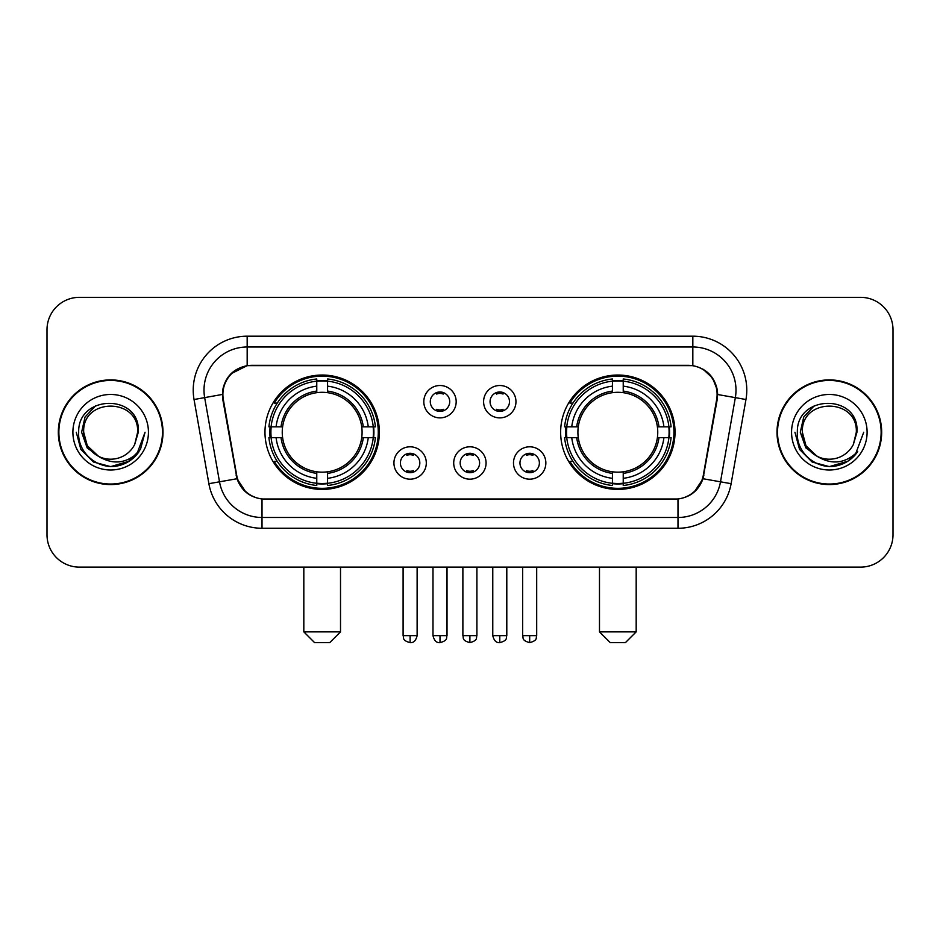 <?xml version="1.0" encoding="UTF-8"?>
<svg xmlns="http://www.w3.org/2000/svg" width="940" height="940" viewBox="0 0 940 940"><rect width="100%" height="100%" fill="white"/><g stroke="black" fill="none" stroke-linecap="round" stroke-linejoin="round"><path stroke-width="1.41" d="M560.639 432.236A57.187 57.187 0 0 0 617.839 489.423A57.187 57.187 0 0 0 675.026 432.236A57.187 57.187 0 0 0 617.839 375.037A57.187 57.187 0 0 0 560.639 432.236M264.974 432.236A57.187 57.187 0 0 0 322.162 489.423A57.187 57.187 0 0 0 379.361 432.236A57.187 57.187 0 0 0 322.162 375.037A57.187 57.187 0 0 0 264.974 432.236M426.302 462.985A16.192 16.192 0 0 1 410.11 479.177A16.192 16.192 0 0 1 393.93 462.985A16.192 16.192 0 0 1 410.11 446.805A16.192 16.192 0 0 1 426.302 462.985M400.405 462.985A9.717 9.717 0 0 0 410.11 472.703A9.717 9.717 0 0 0 419.828 462.985A9.717 9.717 0 0 0 410.11 453.28A9.717 9.717 0 0 0 400.405 462.985M486.074 462.985A16.192 16.192 0 0 1 469.894 479.177A16.192 16.192 0 0 1 453.703 462.985A16.192 16.192 0 0 1 469.894 446.805A16.192 16.192 0 0 1 486.074 462.985M460.177 462.985A9.717 9.717 0 0 0 469.894 472.703A9.717 9.717 0 0 0 479.6 462.985A9.717 9.717 0 0 0 469.894 453.28A9.717 9.717 0 0 0 460.177 462.985M545.858 462.985A16.192 16.192 0 0 1 529.678 479.177A16.192 16.192 0 0 1 513.487 462.985A16.192 16.192 0 0 1 529.678 446.805A16.192 16.192 0 0 1 545.858 462.985M519.961 462.985A9.717 9.717 0 0 0 529.678 472.703A9.717 9.717 0 0 0 539.384 462.985A9.717 9.717 0 0 0 529.678 453.28A9.717 9.717 0 0 0 519.961 462.985M456.182 401.697A16.192 16.192 0 0 1 440.002 417.877A16.192 16.192 0 0 1 423.811 401.697A16.192 16.192 0 0 1 440.002 385.506A16.192 16.192 0 0 1 456.182 401.697M430.285 401.697A9.717 9.717 0 0 0 440.002 411.403A9.717 9.717 0 0 0 449.708 401.697A9.717 9.717 0 0 0 440.002 391.98A9.717 9.717 0 0 0 430.285 401.697M515.966 401.697A16.192 16.192 0 0 1 499.786 417.877A16.192 16.192 0 0 1 483.595 401.697A16.192 16.192 0 0 1 499.786 385.506A16.192 16.192 0 0 1 515.966 401.697M490.069 401.697A9.717 9.717 0 0 0 499.786 411.403A9.717 9.717 0 0 0 509.492 401.697A9.717 9.717 0 0 0 499.786 391.98A9.717 9.717 0 0 0 490.069 401.697M223.332 399.524A29.14 29.14 0 0 1 252.026 365.331L687.974 365.331A29.14 29.14 0 0 1 716.668 399.524L703.343 475.064A29.14 29.14 0 0 1 674.65 499.14L265.35 499.14A29.14 29.14 0 0 1 236.657 475.064L223.332 399.524M270.109 437.629A52.334 52.334 0 0 1 270.109 426.842M565.774 437.629A52.334 52.334 0 0 1 565.774 426.842M58.327 432.236A52.334 52.334 0 0 0 110.662 484.57A52.334 52.334 0 0 0 162.996 432.236A52.334 52.334 0 0 0 110.662 379.901A52.334 52.334 0 0 0 58.327 432.236M777.004 432.236A52.334 52.334 0 0 0 829.339 484.57A52.334 52.334 0 0 0 881.673 432.236A52.334 52.334 0 0 0 829.339 379.901A52.334 52.334 0 0 0 777.004 432.236M222.674 390.147C225.471 376.646 233.637 368.48 247.173 365.648L692.827 365.648C706.351 368.468 714.518 376.635 717.326 390.147L717.208 399.524L702.991 478.73C698.737 490.457 690.395 497.225 677.987 498.999L262.013 498.999C249.629 497.248 241.298 490.48 237.009 478.73L222.792 399.524L222.674 390.147M230.946 373.791L247.173 365.648L247.173 346.989L692.827 346.989A43.158 43.158 0 0 1 735.339 397.644L720.498 481.809A43.158 43.158 0 0 1 677.987 517.482L262.013 517.482A43.158 43.158 0 0 1 219.502 481.809L204.662 397.644A43.158 43.158 0 0 1 247.173 346.989L247.173 336.191L692.827 336.191L692.827 365.648M703.085 369.232L712.602 378.091L717.326 390.147L717.655 394.53L745.961 399.512L731.12 483.689A53.956 53.956 0 0 1 677.987 528.268L262.013 528.268A53.956 53.956 0 0 1 208.88 483.689L194.04 399.512A53.956 53.956 0 0 1 247.173 336.191M264.81 499.14L262.013 498.999L262.013 528.268M677.987 528.268L677.987 498.999L675.19 499.14M731.12 483.689L702.991 478.73L694.284 492.008M245.904 492.172L237.009 478.73L208.88 483.689M703.884 475.064L703.707 475.981M236.292 475.981L236.116 475.064M194.04 399.512L222.345 394.459M893 329.717A32.371 32.371 0 0 0 860.629 297.346L79.371 297.346A32.371 32.371 0 0 0 47 329.717L47 534.743A32.371 32.371 0 0 0 79.371 567.114L860.629 567.114A32.371 32.371 0 0 0 893 534.743L893 329.717L893 534.743M47 329.717L47 534.743M860.629 297.346L79.371 297.346M79.371 567.114L860.629 567.114M162.467 432.236A51.794 51.794 0 0 0 110.662 380.441A51.794 51.794 0 0 0 58.868 432.236A51.794 51.794 0 0 0 110.662 484.03A51.794 51.794 0 0 0 162.467 432.236M129.238 461.188L110.662 466.628L93.471 462.022L80.875 449.426L76.269 432.236L80.875 449.426L93.471 462.022L110.662 466.628L127.864 462.022L140.448 449.426L145.065 432.236L136.559 454.866L131.753 459.413M100.545 457.71L87.162 447.875L81.615 432.236L85.058 417.019L95.715 405.645M137.639 432.236L134.69 444.503L138.298 432.236C140.965 393.272 77.515 394.224 78.69 432.236C77.291 452.257 97.055 469.401 116.642 466.099C126.066 464.289 133.539 459.472 139.05 451.647C126.606 463.608 113.106 465.171 98.559 456.335L87.302 445.724L83.683 432.236C82.038 397.432 139.296 397.432 137.639 432.236L134.69 444.503A26.978 26.978 0 0 1 98.559 456.335L87.302 445.724L83.683 432.236C82.038 397.432 139.296 397.432 137.639 432.236C139.296 397.432 82.038 397.432 83.683 432.236C82.038 397.432 139.296 397.432 137.639 432.236M98.359 456.241L87.302 445.724L83.683 432.236C84.165 443.104 89.124 451.141 98.559 456.335M72.897 432.236A37.765 37.765 0 0 0 110.662 470A37.765 37.765 0 0 0 148.438 432.236A37.765 37.765 0 0 0 110.662 394.459A37.765 37.765 0 0 0 72.897 432.236M139.05 451.647L129.391 461.082M129.168 461.223L116.783 466.076M145.065 432.236L140.448 449.426L127.864 462.022L110.662 466.628L93.471 462.022L80.875 449.426L76.269 432.236L80.875 449.426L93.471 462.022L110.662 466.628L127.864 462.022L140.448 449.426L145.065 432.236M881.133 432.236A51.794 51.794 0 0 0 829.339 380.441A51.794 51.794 0 0 0 777.533 432.236A51.794 51.794 0 0 0 829.339 484.03A51.794 51.794 0 0 0 881.133 432.236M863.731 432.236L855.236 454.866L850.418 459.413M819.222 457.71L805.839 447.875L800.293 432.236L803.724 417.019L814.381 405.645M816.86 456.147L805.968 445.724L802.361 432.236L805.968 445.724L816.86 456.147L805.968 445.724L802.361 432.236C800.704 397.432 857.962 397.432 856.317 432.236L853.356 444.503L856.963 432.236C859.63 393.272 796.18 394.224 797.367 432.236C795.957 452.257 815.72 469.401 835.308 466.099C844.743 464.289 852.204 459.472 857.727 451.647C845.272 463.608 831.771 465.171 817.224 456.335L817.201 456.323A26.978 26.978 0 0 0 853.356 444.503L856.317 432.236L853.356 444.503M817.224 456.335C807.789 451.141 802.842 443.104 802.361 432.236C800.704 397.432 857.962 397.432 856.317 432.236C857.962 397.432 800.704 397.432 802.361 432.236C800.704 397.432 857.962 397.432 856.317 432.236M791.562 432.236A37.765 37.765 0 0 0 829.339 470A37.765 37.765 0 0 0 867.103 432.236A37.765 37.765 0 0 0 829.339 394.459A37.765 37.765 0 0 0 791.562 432.236M857.727 451.647L848.08 461.07M847.833 461.223L835.448 466.076L847.904 461.188L835.448 466.076L847.904 461.188L829.339 466.628L812.136 462.022L799.552 449.426L794.934 432.236M847.857 461.211L835.472 466.076L847.857 461.211M329.717 642.655L314.618 642.655L303.82 631.868L340.515 631.868L329.717 642.655M327.566 483.313L327.566 485.487A53.521 53.521 0 0 0 375.413 437.629L373.251 437.629A51.359 51.359 0 0 1 327.566 483.313L327.566 478.319A46.401 46.401 0 0 0 368.257 437.629L361.724 437.629A39.926 39.926 0 0 0 327.566 392.673L327.566 381.147A51.359 51.359 0 0 1 373.251 426.842L375.413 426.842A53.521 53.521 0 0 0 327.566 378.985L327.566 381.147M271.084 437.629L268.911 437.629A53.521 53.521 0 0 0 316.768 485.487L316.768 483.313A51.359 51.359 0 0 1 271.084 437.629L276.078 437.629A46.401 46.401 0 0 0 316.768 478.319L316.768 471.798A39.926 39.926 0 0 0 361.724 437.629L363.322 437.629A41.501 41.501 0 0 1 327.566 473.384L327.566 478.319M316.768 381.147L316.768 378.985A53.521 53.521 0 0 0 268.911 426.842L271.084 426.842A51.359 51.359 0 0 1 316.768 381.147L316.768 386.152A46.401 46.401 0 0 0 276.078 426.842L282.611 426.842A39.926 39.926 0 0 0 316.768 471.798L316.768 473.384A41.501 41.501 0 0 1 281.013 437.629L276.078 437.629M271.19 437.629A51.253 51.253 0 0 1 271.19 426.842M327.566 381.264A51.253 51.253 0 0 0 316.768 381.264M373.133 426.842A51.253 51.253 0 0 1 373.133 437.629M373.251 426.842L368.257 426.842A46.401 46.401 0 0 0 327.566 386.152M368.257 437.629L373.251 437.629M316.768 478.319L316.768 483.313M361.724 426.842L368.257 426.842M327.566 471.856L327.566 473.384M316.768 471.798A39.926 39.926 0 0 1 282.611 437.629L281.013 437.629M327.566 483.207A51.253 51.253 0 0 1 316.768 483.207M276.078 426.842L271.084 426.842M316.768 392.603L316.768 386.152M327.566 392.673A39.926 39.926 0 0 0 282.611 426.842L281.013 426.842A41.501 41.501 0 0 1 316.768 391.075M327.566 392.603L327.566 391.075A41.501 41.501 0 0 1 363.322 426.842M277.265 403.096L274.21 403.096A56.118 56.118 0 0 1 378.279 432.236A56.118 56.118 0 0 1 274.21 461.364L277.265 461.364M625.382 642.655L610.283 642.655L599.485 631.868L636.18 631.868L625.382 642.655M623.232 483.313L623.232 485.487A53.521 53.521 0 0 0 671.09 437.629L668.916 437.629A51.359 51.359 0 0 1 623.232 483.313L623.232 478.319A46.401 46.401 0 0 0 663.922 437.629L657.389 437.629A39.926 39.926 0 0 0 623.232 392.673L623.232 381.147A51.359 51.359 0 0 1 668.916 426.842L671.09 426.842A53.521 53.521 0 0 0 623.232 378.985L623.232 381.147M566.75 437.629L564.587 437.629A53.521 53.521 0 0 0 612.434 485.487L612.434 483.313A51.359 51.359 0 0 1 566.75 437.629L571.743 437.629A46.401 46.401 0 0 0 612.434 478.319L612.434 471.798A39.926 39.926 0 0 0 657.389 437.629L658.987 437.629A41.501 41.501 0 0 1 623.232 473.384L623.232 478.319M612.434 381.147L612.434 378.985A53.521 53.521 0 0 0 564.587 426.842L566.75 426.842A51.359 51.359 0 0 1 612.434 381.147L612.434 386.152A46.401 46.401 0 0 0 571.743 426.842L578.276 426.842A39.926 39.926 0 0 0 612.434 471.798L612.434 473.384A41.501 41.501 0 0 1 576.678 437.629L571.743 437.629M566.867 437.629A51.253 51.253 0 0 1 566.867 426.842M623.232 381.264A51.253 51.253 0 0 0 612.434 381.264M668.81 426.842A51.253 51.253 0 0 1 668.81 437.629M668.916 426.842L663.922 426.842A46.401 46.401 0 0 0 623.232 386.152M663.922 437.629L668.916 437.629M612.434 478.319L612.434 483.313M657.389 426.842L663.922 426.842M623.232 471.856L623.232 473.384M612.434 471.798A39.926 39.926 0 0 1 578.276 437.629L576.678 437.629M623.232 483.207A51.253 51.253 0 0 1 612.434 483.207M571.743 426.842L566.75 426.842M612.434 392.603L612.434 386.152M623.232 392.673A39.926 39.926 0 0 0 578.276 426.842L576.678 426.842A41.501 41.501 0 0 1 612.434 391.075M623.232 392.603L623.232 391.075A41.501 41.501 0 0 1 658.987 426.842M572.942 403.096L569.875 403.096A56.118 56.118 0 0 1 673.945 432.236A56.118 56.118 0 0 1 569.875 461.364L572.942 461.364M436.759 410.851L436.759 409.311A8.284 8.284 0 0 0 443.234 409.311L443.234 410.851M443.234 392.532L443.234 394.072A8.284 8.284 0 0 0 436.759 394.072L436.759 392.532M496.543 410.851L496.543 409.311A8.284 8.284 0 0 0 503.018 409.311L503.018 410.851M503.018 392.532L503.018 394.072A8.284 8.284 0 0 0 496.543 394.072L496.543 392.532M406.879 472.139L406.879 470.599A8.284 8.284 0 0 0 413.353 470.599L413.353 472.139M413.353 453.832L413.353 455.371A8.284 8.284 0 0 0 406.879 455.371L406.879 453.832M466.651 472.139L466.651 470.599A8.284 8.284 0 0 0 473.126 470.599L473.126 472.139M473.126 453.832L473.126 455.371A8.284 8.284 0 0 0 466.651 455.371L466.651 453.832M526.435 472.139L526.435 470.599A8.284 8.284 0 0 0 532.91 470.599L532.91 472.139M532.91 453.832L532.91 455.371A8.284 8.284 0 0 0 526.435 455.371L526.435 453.832M692.827 336.191A53.956 53.956 0 0 1 745.961 399.512M204.662 397.644A43.158 43.158 0 0 1 204.004 390.147M327.566 471.798A39.926 39.926 0 0 0 361.724 437.629M316.768 483.689A51.735 51.735 0 0 0 327.566 483.689M373.627 437.629A51.735 51.735 0 0 0 373.627 426.842M327.566 380.771A51.735 51.735 0 0 0 316.768 380.771M623.232 471.798A39.926 39.926 0 0 0 657.389 437.629M612.434 483.689A51.735 51.735 0 0 0 623.232 483.689M669.292 437.629A51.735 51.735 0 0 0 669.292 426.842M623.232 380.771A51.735 51.735 0 0 0 612.434 380.771M440.002 635.64L432.988 635.64C434.21 640.645 436.548 642.984 440.002 642.655L440.002 635.64L447.017 635.64L447.017 567.114M499.786 635.64L492.772 635.64C493.994 640.645 496.332 642.984 499.786 642.655L499.786 635.64L506.801 635.64L506.801 567.114M410.11 635.64L403.096 635.64C404.082 637.814 401.603 640.281 410.11 642.655L410.11 635.64L417.125 635.64L417.125 567.114M469.894 635.64L462.88 635.64C463.866 637.814 461.376 640.281 469.894 642.655L469.894 635.64L476.909 635.64L476.909 567.114M529.678 635.64L522.663 635.64C523.651 637.814 521.16 640.281 529.678 642.655L529.678 635.64L536.693 635.64L536.693 567.114M340.515 567.114L340.515 631.868M303.82 567.114L303.82 631.868M636.18 567.114L636.18 631.868M599.485 567.114L599.485 631.868M432.988 635.64L432.988 567.114M447.017 635.64C446.03 637.814 448.509 640.281 440.002 642.655M492.772 635.64L492.772 567.114M506.801 635.64C505.802 637.814 508.293 640.281 499.786 642.655M403.096 635.64L403.096 567.114M417.125 635.64C415.903 640.645 413.565 642.984 410.11 642.655M462.88 635.64L462.88 567.114M476.909 635.64C475.91 637.814 478.401 640.281 469.894 642.655M522.663 635.64L522.663 567.114M536.693 635.64C535.694 637.814 538.185 640.281 529.678 642.655"/></g></svg>
